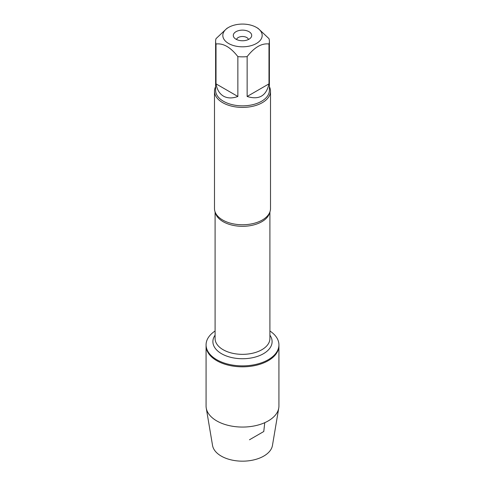<?xml version="1.0" encoding="UTF-8"?>
<svg xmlns="http://www.w3.org/2000/svg" width="485" height="485" viewBox="0 0 485 485"><rect width="100%" height="100%" fill="white"/><g stroke="black" fill="none" stroke-linecap="round" stroke-linejoin="round"><path stroke-width="0.73" d="M236.553 39.497A6.002 3.468 180 0 1 240.584 36.69A6.002 3.468 180 0 1 246.744 37.521A6.002 3.468 180 0 1 248.447 39.497M269.909 331A36.423 21.031 180 0 1 278.923 344.853A36.423 21.031 180 0 1 242.5 365.878A36.423 21.031 180 0 1 206.076 344.853A36.423 21.031 180 0 1 215.091 331M278.923 344.853L278.923 406.036A36.423 21.031 180 0 1 278.754 408.073A36.423 21.031 180 0 1 254.789 425.83A36.423 21.031 180 0 1 216.746 420.907A36.423 21.031 180 0 1 206.246 408.073A36.423 21.031 180 0 1 206.076 406.036L206.076 345.793A36.423 21.031 0 0 0 242.5 366.824A36.423 21.031 0 0 0 278.923 345.793A36.423 21.031 180 0 1 256.438 365.223A36.423 21.031 180 0 1 216.746 360.664A36.423 21.031 180 0 1 206.076 345.793L206.076 344.853M214.491 91.241L214.491 208.586A28.009 16.169 0 0 0 216.722 214.916A28.009 16.169 0 0 0 222.694 220.02A28.009 16.169 0 0 0 268.278 214.916A28.009 16.169 0 0 0 270.509 208.586L270.509 91.241A28.009 16.169 180 0 1 242.5 107.409A28.009 16.169 180 0 1 214.491 91.241A28.009 16.169 180 0 1 215.613 86.712M269.387 41.328L269.387 90.325A26.887 15.52 180 0 1 252.788 104.669A26.887 15.52 180 0 1 223.488 101.304A26.887 15.52 180 0 1 215.613 90.325L215.613 41.328A26.887 15.52 0 0 0 216.013 44.002L216.013 83.856C217.037 89.683 219.529 93.781 223.488 96.145C227.513 98.388 232.309 98.497 237.862 96.473L237.862 56.618A26.887 15.52 0 0 0 247.138 56.618L247.138 96.473C258.978 100.165 266.265 95.963 268.987 83.856L268.987 44.002A26.887 15.52 0 0 0 269.387 41.328A26.887 15.52 0 0 0 268.987 38.648L258.062 28.354L256.419 27.409A19.685 11.367 0 0 0 245.895 24.25A19.685 11.367 0 0 0 228.581 27.409A19.685 11.367 0 0 0 228.581 43.48A19.685 11.367 0 0 0 256.419 43.48A19.685 11.367 0 0 0 256.419 27.409M269.387 86.712A28.009 16.169 180 0 1 270.509 91.241M228.581 27.409L226.938 28.354L216.013 38.648A26.887 15.52 0 0 0 215.613 41.328M216.013 44.002C223.3 43.056 230.581 47.263 237.862 56.618M247.138 56.618C254.419 47.263 261.7 43.056 268.987 44.002M249.005 31.689A9.203 5.311 180 0 1 250.903 37.612A9.203 5.311 180 0 1 242.5 40.758A9.203 5.311 180 0 1 234.097 37.612A9.203 5.311 180 0 1 237.28 31.07A9.203 5.311 180 0 1 249.005 31.689M268.987 83.856L247.138 96.473M237.862 96.473L216.013 83.856M278.754 408.073L272.449 445.485A30.088 17.369 180 0 1 252.655 460.15A30.088 17.369 180 0 1 221.227 456.082A30.088 17.369 180 0 1 212.551 445.485L206.246 408.073M249.466 439.78L263.773 431.517L264.755 422.684M269.696 212.454A27.409 15.823 180 0 1 242.5 226.307A27.409 15.823 180 0 1 215.304 212.454M215.091 211.915L215.091 338.524A27.409 15.823 0 0 0 242.5 354.347A27.409 15.823 0 0 0 269.909 338.524L269.909 211.915M269.909 335.171A29.609 17.096 180 0 1 242.5 358.73A29.609 17.096 180 0 1 215.091 335.171"/></g></svg>
